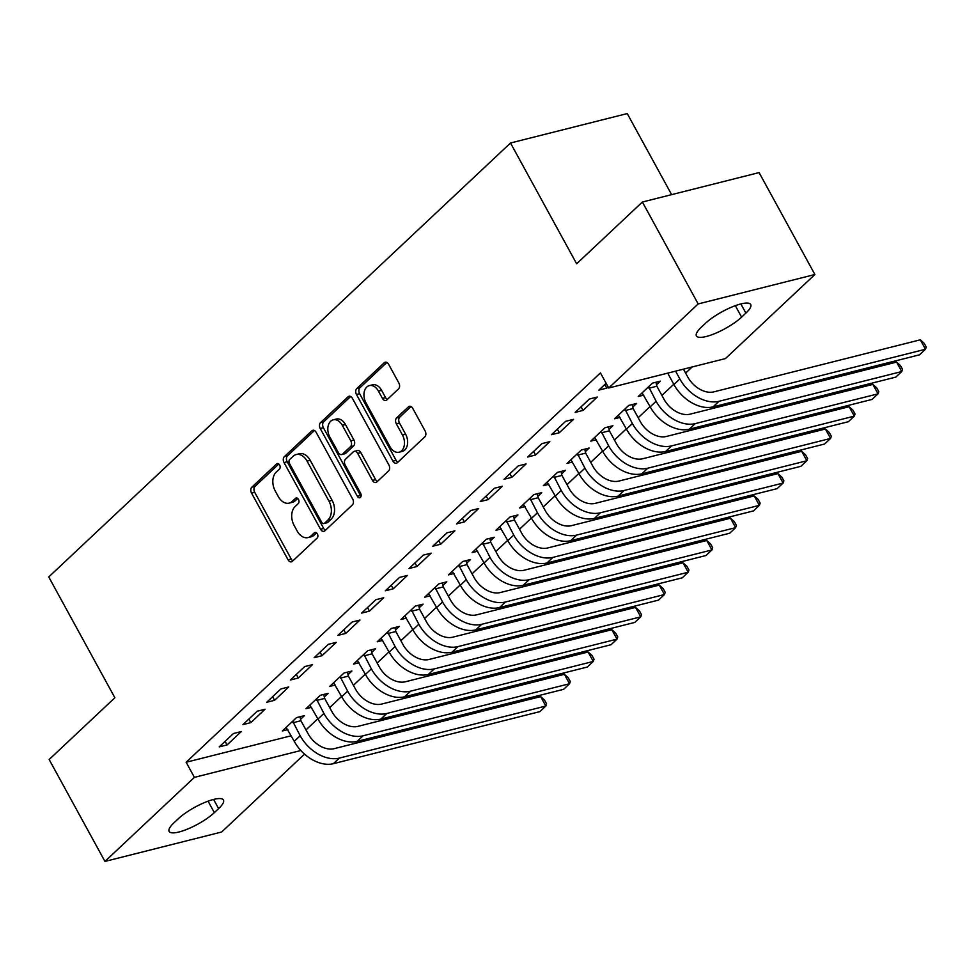 <?xml version="1.0" encoding="UTF-8"?>
<svg xmlns="http://www.w3.org/2000/svg" width="975" height="975" viewBox="0 0 975 975"><rect width="100%" height="100%" fill="white"/><g stroke="black" fill="none" stroke-linecap="round" stroke-linejoin="round"><path stroke-width="1.46" d="M279.63 465.002A3.059 2.096 -104.1 0 0 277.253 463.564A3.059 2.096 -104.1 0 0 276.583 463.942L251.83 487.195A4.375 2.986 -104.1 0 0 251.538 493.094L288.052 559.784A4.375 2.986 -104.1 0 0 291.44 561.832A4.375 2.986 -104.1 0 0 292.402 561.295L317.155 538.042A3.059 2.096 -104.1 0 0 317.362 533.91A3.059 2.096 -104.1 0 0 314.986 532.484A3.059 2.096 -104.1 0 0 314.316 532.85L311.11 535.86A13.991 9.567 -104.1 0 1 308.039 537.578A13.991 9.567 -104.1 0 1 297.168 531.009L294.121 525.452A13.991 9.567 -104.1 0 1 295.084 506.598L298.289 503.587A3.059 2.096 -104.1 0 0 298.496 499.456A3.059 2.096 -104.1 0 0 296.12 498.018A3.059 2.096 -104.1 0 0 295.449 498.396L292.244 501.406A13.991 9.567 -104.1 0 1 289.173 503.124A13.991 9.567 -104.1 0 1 278.302 496.555L275.255 490.998A13.991 9.567 -104.1 0 1 276.217 472.132L279.423 469.121A3.059 2.096 -104.1 0 0 279.63 465.002M398.543 388.879A4.375 2.986 -104.1 0 0 398.848 382.98L388.611 364.272A4.375 2.986 -104.1 0 0 385.21 362.225A4.375 2.986 -104.1 0 0 384.247 362.761L356.765 388.586A4.375 2.986 -104.1 0 0 356.46 394.485L392.974 461.175A4.375 2.986 -104.1 0 0 396.374 463.222A4.375 2.986 -104.1 0 0 397.337 462.686L424.82 436.861A4.375 2.986 -104.1 0 0 425.112 430.962L412.742 408.367A4.375 2.986 -104.1 0 0 409.342 406.307A4.375 2.986 -104.1 0 0 408.391 406.843L396.63 417.897A4.375 2.986 -104.1 0 0 396.325 423.796L402.456 435.008A11.7 7.995 -104.1 0 1 399.092 452.205A11.7 7.995 -104.1 0 1 390 446.721L365.966 402.809A11.7 7.995 -104.1 0 1 369.33 385.612A11.7 7.995 -104.1 0 1 378.422 391.097L382.432 398.422A4.375 2.986 -104.1 0 0 385.832 400.469A4.375 2.986 -104.1 0 0 386.783 399.933L398.543 388.879M608.717 388.001L698.173 303.932L814.893 274.511L725.437 358.581L608.717 388.001L600.442 372.901L186.14 762.255L194.403 777.355L300.861 750.518M304.529 754.126L221.666 832.004L104.947 861.425L49.152 759.513L114.879 697.747L48.75 576.956L510.51 142.996L576.639 263.786L642.379 202.02L698.173 303.932M104.947 861.425L194.403 777.355M316.168 432.352A4.375 2.986 -104.1 0 0 312.768 430.292A4.375 2.986 -104.1 0 0 311.805 430.828L284.322 456.666A4.375 2.986 -104.1 0 0 284.03 462.552L320.543 529.242A4.375 2.986 -104.1 0 0 323.932 531.302A4.375 2.986 -104.1 0 0 324.894 530.766L352.377 504.928A4.375 2.986 -104.1 0 0 352.682 499.042L316.168 432.352M320.543 422.626L348.026 396.801A4.375 2.986 -104.1 0 1 348.989 396.264A4.375 2.986 -104.1 0 1 352.389 398.312L388.903 465.002A4.375 2.986 -104.1 0 1 388.598 470.901L376.837 481.955A4.375 2.986 -104.1 0 1 375.875 482.491A4.375 2.986 -104.1 0 1 372.474 480.431L357.667 453.387A4.375 2.986 -104.1 0 0 354.278 451.34A4.375 2.986 -104.1 0 0 353.316 451.876L345.516 459.201A4.375 2.986 -104.1 0 0 345.211 465.099L360.628 493.253A3.059 2.096 -104.1 0 1 359.738 497.762A3.059 2.096 -104.1 0 1 357.362 496.324L320.239 428.513A4.375 2.986 -104.1 0 1 320.543 422.626L323.7 421.834L350.659 396.496M671.629 194.647L627.242 113.575L510.51 142.996M575.153 412.401L583.038 410.414L597.273 397.044L589.388 399.031L575.153 412.401M656.516 384.747L660.368 381.128L652.482 383.126L638.247 396.496L643.768 395.107M527.694 457.007L535.58 455.02L549.815 441.638L541.929 443.625L527.694 457.007M609.058 429.353L612.909 425.734L605.024 427.72L590.789 441.102L596.31 439.701M480.236 501.601L488.122 499.614L502.357 486.232L494.471 488.231L480.236 501.601M561.6 473.947L565.451 470.328L557.566 472.314L543.331 485.696L548.852 484.307M432.778 546.207L440.663 544.221L454.898 530.839L447.013 532.825L432.778 546.207M514.142 518.554L517.993 514.934L510.108 516.921L495.873 530.303L501.394 528.901M385.32 590.801L393.205 588.815L407.44 575.433L399.555 577.419L385.32 590.801M466.684 563.148L470.535 559.528L462.65 561.515L448.415 574.897L453.936 573.507M337.862 635.408L345.747 633.421L359.982 620.039L352.097 622.026L337.862 635.408M419.226 607.754L423.077 604.134L415.192 606.121L400.957 619.503L406.477 618.101M290.404 680.002L298.289 678.015L312.524 664.633L304.639 666.62L290.404 680.002M371.768 652.348L375.619 648.728L367.733 650.715L353.498 664.097L359.019 662.707M242.946 724.608L250.831 722.621L265.066 709.239L257.181 711.226L242.946 724.608M324.309 696.954L328.161 693.335L320.275 695.321L306.04 708.703L311.561 707.302M186.14 762.255L291.208 735.772M305.967 729.922L317.838 718.758M329.696 707.618L341.567 696.467M353.425 685.315L365.296 674.164M377.154 663.012L389.025 651.861M400.883 640.721L412.754 629.557M424.612 618.418L436.483 607.267M448.342 596.115L460.212 584.963M472.071 573.812L483.941 562.66M495.8 551.521L507.67 540.357M519.529 529.218L531.399 518.066M543.258 506.915L555.128 495.763M566.987 484.624L578.857 473.46M590.716 462.321L602.587 451.169M614.445 440.018L626.316 428.866M638.174 417.714L650.045 406.563M661.903 395.423L673.774 384.26M685.632 373.12L692.177 366.953M300.58 719.245L304.432 715.626L296.546 717.612L282.311 730.994L287.832 729.605M219.217 746.899L227.102 744.912L241.337 731.53L233.452 733.529L219.217 746.899M348.038 674.651L351.89 671.032L344.004 673.018L329.769 686.4L335.29 684.998M266.675 702.305L274.56 700.318L288.795 686.936L280.91 688.923L266.675 702.305M395.497 630.045L399.348 626.425L391.462 628.424L377.227 641.794L382.748 640.404M314.133 657.698L322.018 655.712L336.253 642.342L328.368 644.329L314.133 657.698M442.955 585.451L446.806 581.831L438.921 583.818L424.686 597.2L430.207 595.81M361.591 613.104L369.476 611.118L383.711 597.736L375.826 599.722L361.591 613.104M490.413 540.845L494.264 537.225L486.379 539.224L472.144 552.593L477.665 551.204M409.049 568.51L416.934 566.512L431.169 553.142L423.284 555.128L409.049 568.51M537.871 496.251L541.722 492.631L533.837 494.617L519.602 507.999L525.123 506.61M456.507 523.904L464.393 521.918L478.628 508.536L470.742 510.522L456.507 523.904M585.329 451.657L589.18 448.037L581.295 450.023L567.06 463.405L572.581 462.004M503.965 479.31L511.851 477.323L526.086 463.942L518.2 465.928L503.965 479.31M632.787 407.05L636.638 403.431L628.753 405.417L614.518 418.799L620.039 417.41M551.423 434.704L559.309 432.717L573.544 419.335L565.658 421.322L551.423 434.704M606.133 383.285L598.882 390.11L606.767 388.123L608.095 386.868M705.498 323.298A28.519 7.398 -28.7 0 1 731.981 306.979A28.519 7.398 -28.7 0 1 750.701 304.517A28.519 7.398 -28.7 0 1 745.875 313.121L741.597 317.131A28.519 7.398 -28.7 0 1 715.114 333.462A28.519 7.398 -28.7 0 1 696.406 335.912A28.519 7.398 -28.7 0 1 701.22 327.308L705.498 323.298M642.379 202.02L759.098 172.587L814.893 274.511M214.342 812.638A28.519 7.398 -28.7 0 1 187.858 828.957A28.519 7.398 -28.7 0 1 169.138 831.419A28.519 7.398 -28.7 0 1 173.964 822.815L178.242 818.805A28.519 7.398 -28.7 0 1 204.726 802.474A28.519 7.398 -28.7 0 1 223.446 800.012A28.519 7.398 -28.7 0 1 218.619 808.616L214.342 812.638L208.065 801.17M227.102 744.912L225.14 741.329M250.831 722.621L248.869 719.038M274.56 700.318L272.598 696.735M298.289 678.015L296.327 674.432M322.018 655.712L320.056 652.141M345.747 633.421L343.785 629.838M369.476 611.118L367.514 607.535M393.205 588.815L391.243 585.232M416.934 566.512L414.972 562.941M440.663 544.221L438.701 540.638M464.393 521.918L462.43 518.334M488.122 499.614L486.159 496.031M511.851 477.323L509.888 473.74M535.58 455.02L533.617 451.437M559.309 432.717L557.347 429.134M583.038 410.414L581.076 406.843M606.767 388.123L604.805 384.54M289.173 503.124L292.329 502.32A13.991 9.567 -104.1 0 0 295.401 500.614L292.244 501.406M297.692 498.457L295.401 500.614M308.039 537.578L311.196 536.786A13.991 9.567 -104.1 0 0 314.267 535.068L311.11 535.86M316.558 532.911L314.267 535.068M278.826 464.003L254.987 486.403A4.375 2.986 -104.1 0 0 254.694 492.29L291.196 558.98A4.375 2.986 -104.1 0 0 292.939 560.796M314.438 430.536L287.479 455.861A4.375 2.986 -104.1 0 0 287.186 461.76L323.688 528.45A4.375 2.986 -104.1 0 0 325.431 530.266M289.733 459.444A3.059 2.096 -104.1 0 0 289.514 463.564L321.567 522.1A3.059 2.096 -104.1 0 0 323.944 523.538A3.059 2.096 -104.1 0 0 324.614 523.173L327.99 519.992A13.991 9.567 -104.1 0 0 328.953 501.138L307.052 461.114A13.991 9.567 -104.1 0 0 296.181 454.557A13.991 9.567 -104.1 0 0 293.109 456.263L289.733 459.444M323.944 523.538L327.1 522.746A3.059 2.096 -104.1 0 0 327.771 522.368L324.614 523.173M296.181 454.557L299.325 453.753A13.991 9.567 -104.1 0 1 310.208 460.322L332.109 500.333A13.991 9.567 -104.1 0 1 331.147 519.2L327.771 522.368M354.278 451.34L357.423 450.535A4.375 2.986 -104.1 0 1 360.823 452.595L375.631 479.639A4.375 2.986 -104.1 0 0 377.362 481.455M323.7 421.834A4.375 2.986 -104.1 0 0 323.395 427.72L360.518 495.519A3.059 2.096 -104.1 0 0 361.043 496.263M342.31 425.319A11.7 7.995 -104.1 0 0 333.218 419.835A11.7 7.995 -104.1 0 0 329.842 437.032L338.313 452.497A4.375 2.986 -104.1 0 0 341.713 454.557A4.375 2.986 -104.1 0 0 342.676 454.021L350.476 446.684A4.375 2.986 -104.1 0 0 350.768 440.785L342.31 425.319L345.455 424.527A11.7 7.995 -104.1 0 0 336.375 419.043L333.218 419.835M341.713 454.557L344.87 453.753A4.375 2.986 -104.1 0 0 345.82 453.217L342.676 454.021M345.455 424.527L353.925 439.993A4.375 2.986 -104.1 0 1 353.633 445.892L345.82 453.217M369.33 385.612L372.487 384.82A11.7 7.995 -104.1 0 1 381.578 390.305L385.588 397.617A4.375 2.986 -104.1 0 0 387.319 399.433M399.092 452.205L402.248 451.413A11.7 7.995 -104.1 0 0 405.612 434.204L402.456 435.008M411.011 406.551L399.774 417.105A4.375 2.986 -104.1 0 0 399.482 423.004L405.612 434.204M386.868 362.456L359.921 387.794A4.375 2.986 -104.1 0 0 359.617 393.681L396.13 460.383A4.375 2.986 -104.1 0 0 397.861 462.187M299.983 716.747L300.922 720.72L308.076 733.761A22.279 15.21 46.8 0 0 334.181 748.654L540.65 696.601L544.525 700.074L546.585 703.852L545.817 706.046L339.337 758.099A33.418 22.815 -133.2 0 1 300.178 735.747L292.695 721.232M286.163 727.374L294.255 741.329L300.178 735.747M540.65 696.601L545.817 706.046L539.882 711.616L333.413 763.669A33.418 22.815 -133.2 0 1 294.255 741.329M300.922 720.72L293.036 722.707M323.712 694.444L324.651 698.417L331.805 711.457A22.279 15.21 46.8 0 0 357.91 726.363L564.379 674.31L568.254 677.771L570.314 681.549L569.546 683.743L363.066 735.796A33.418 22.815 -133.2 0 1 323.907 713.456L316.424 698.941M309.892 705.083L317.984 719.026L323.907 713.456M564.379 674.31L569.546 683.743L563.611 689.313L357.143 741.366A33.418 22.815 -133.2 0 1 317.984 719.026M324.651 698.417L316.765 700.403M347.441 672.153L348.38 676.114L355.534 689.167A22.279 15.21 46.8 0 0 381.639 704.06L588.108 652.007L591.983 655.48L594.043 659.246L593.275 661.44L386.795 713.493A33.418 22.815 -133.2 0 1 347.636 691.153L340.153 676.638M333.621 682.78L341.713 696.723L347.636 691.153M588.108 652.007L593.275 661.44L587.34 667.022L380.872 719.075A33.418 22.815 -133.2 0 1 341.713 696.723M348.38 676.114L340.494 678.1M371.17 649.85L372.109 653.823L379.251 666.863A22.279 15.21 46.8 0 0 405.368 681.757L611.837 629.704L615.712 633.177L617.772 636.955L617.004 639.137L410.524 691.19A33.418 22.815 -133.2 0 1 371.365 668.85L363.882 654.335M357.35 660.477L365.442 674.432L371.365 668.85M611.837 629.704L617.004 639.137L611.069 644.719L404.601 696.772A33.418 22.815 -133.2 0 1 365.442 674.432M372.109 653.823L364.223 655.809M394.899 627.547L395.838 631.52L402.98 644.56A22.279 15.21 46.8 0 0 429.097 659.453L635.566 607.401L639.442 610.874L641.501 614.652L640.733 616.846L434.253 668.899A33.418 22.815 -133.2 0 1 395.094 646.547L387.611 632.044M381.079 638.174L389.171 652.129L395.094 646.547M635.566 607.401L640.733 616.846L634.798 622.416L428.33 674.468A33.418 22.815 -133.2 0 1 389.171 652.129M395.838 631.52L387.952 633.506M418.628 605.256L419.567 609.217L426.709 622.257A22.279 15.21 46.8 0 0 452.827 637.162L659.295 585.11L663.171 588.571L665.23 592.349L664.463 594.543L457.982 646.596A33.418 22.815 -133.2 0 1 418.823 624.256L411.34 609.741M404.808 615.883L412.9 629.826L418.823 624.256M659.295 585.11L664.463 594.543L658.527 600.112L452.059 652.165A33.418 22.815 -133.2 0 1 412.9 629.826M419.567 609.217L411.682 611.203M442.357 582.952L443.296 586.913L450.438 599.966A22.279 15.21 46.8 0 0 476.556 614.859L683.024 562.807L686.9 566.28L688.959 570.046L688.192 572.24L481.711 624.293A33.418 22.815 -133.2 0 1 442.553 601.953L435.069 587.438M428.537 593.58L436.629 607.523L442.553 601.953M683.024 562.807L688.192 572.24L682.256 577.822L475.788 629.874A33.418 22.815 -133.2 0 1 436.629 607.523M443.296 586.913L435.411 588.9M466.087 560.649L467.025 564.622L474.167 577.663A22.279 15.21 46.8 0 0 500.273 592.556L706.753 540.503L710.629 543.977L712.688 547.755L711.921 549.949L505.44 602.002A33.418 22.815 -133.2 0 1 466.282 579.65L458.798 565.134M452.266 571.277L460.358 585.232L466.282 579.65M706.753 540.503L711.921 549.949L705.985 555.518L499.517 607.571A33.418 22.815 -133.2 0 1 460.358 585.232M467.025 564.622L459.14 566.609M489.816 538.346L490.754 542.319L497.896 555.36A22.279 15.21 46.8 0 0 524.002 570.265L730.482 518.212L734.358 521.674L736.418 525.452L735.65 527.646L529.169 579.698A33.418 22.815 -133.2 0 1 490.011 557.347L482.528 542.843M475.995 548.974L484.087 562.928L490.011 557.347M730.482 518.212L735.65 527.646L729.714 533.215L523.246 585.268A33.418 22.815 -133.2 0 1 484.087 562.928M490.754 542.319L482.869 544.306M513.545 516.055L514.483 520.016L521.625 533.069A22.279 15.21 46.8 0 0 547.731 547.962L754.211 495.909L758.087 499.371L760.147 503.149L759.379 505.342L552.898 557.395A33.418 22.815 -133.2 0 1 513.74 535.056L506.257 520.54M499.724 526.683L507.817 540.625L513.74 535.056M754.211 495.909L759.379 505.342L753.443 510.912L546.975 562.977A33.418 22.815 -133.2 0 1 507.817 540.625M514.483 520.016L506.598 522.003M537.274 493.752L538.212 497.713L545.354 510.766A22.279 15.21 46.8 0 0 571.46 525.659L777.94 473.606L781.804 477.08L783.876 480.846L783.108 483.039L576.627 535.092A33.418 22.815 -133.2 0 1 537.469 512.753L529.986 498.237M523.453 504.38L531.546 518.322L537.469 512.753M777.94 473.606L783.108 483.039L777.172 488.621L570.704 540.674A33.418 22.815 -133.2 0 1 531.546 518.322M538.212 497.713L530.327 499.712M561.003 471.449L561.941 475.422L569.083 488.463A22.279 15.21 46.8 0 0 595.189 503.356L801.669 451.303L805.533 454.777L807.605 458.555L806.837 460.748L600.356 512.801A33.418 22.815 -133.2 0 1 561.198 490.449L553.715 475.934M547.182 482.077L555.275 496.031L561.198 490.449M801.669 451.303L806.837 460.748L800.902 466.318L594.433 518.371A33.418 22.815 -133.2 0 1 555.275 496.031M561.941 475.422L554.056 477.409M584.732 449.146L585.67 453.119L592.812 466.16A22.279 15.21 46.8 0 0 618.918 481.065L825.398 429.012L829.262 432.473L831.334 436.252L830.566 438.445L624.085 490.498A33.418 22.815 -133.2 0 1 584.927 468.158L577.444 453.643M570.911 459.786L579.004 473.728L584.927 468.158M825.398 429.012L830.566 438.445L824.631 444.015L618.162 496.068A33.418 22.815 -133.2 0 1 579.004 473.728M585.67 453.119L577.785 455.106M608.461 426.855L609.399 430.816L616.541 443.869A22.279 15.21 46.8 0 0 642.647 458.762L849.128 406.709L852.991 410.183L855.063 413.948L854.295 416.142L647.814 468.195A33.418 22.815 -133.2 0 1 608.656 445.855L601.173 431.34M594.64 437.482L602.733 451.425L608.656 445.855M849.128 406.709L854.295 416.142L848.36 421.724L641.891 473.777A33.418 22.815 -133.2 0 1 602.733 451.425M609.399 430.816L601.514 432.803M632.19 404.552L633.128 408.525L640.27 421.566A22.279 15.21 46.8 0 0 666.376 436.459L872.857 384.406L876.72 387.879L878.792 391.658L878.024 393.839L671.543 445.892A33.418 22.815 -133.2 0 1 632.385 423.552L624.902 409.037M618.369 415.179L626.462 429.122L632.385 423.552M872.857 384.406L878.024 393.839L872.089 399.421L665.62 451.474A33.418 22.815 -133.2 0 1 626.462 429.122M633.128 408.525L625.243 410.512M655.919 382.249L656.858 386.222L663.999 399.263A22.279 15.21 46.8 0 0 690.105 414.156L896.586 362.103L900.449 365.576L902.521 369.354L901.753 371.548L695.273 423.601A33.418 22.815 -133.2 0 1 656.114 401.249L648.631 386.746M642.098 392.876L650.191 406.831L656.114 401.249M896.586 362.103L901.753 371.548L895.818 377.118L689.349 429.171A33.418 22.815 -133.2 0 1 650.191 406.831M656.858 386.222L648.972 388.208M683.463 369.159L687.728 376.959A22.279 15.21 46.8 0 0 713.834 391.865L920.315 339.812L924.178 343.273L926.25 347.051L925.482 349.245L719.002 401.298A33.418 22.815 -133.2 0 1 679.843 378.958L675.578 371.146M920.315 339.812L925.482 349.245L919.547 354.815L713.078 406.867A33.418 22.815 -133.2 0 1 673.92 384.528L667.68 373.133M278.021 463.576L276.583 463.942M315.754 532.484L314.316 532.85M296.887 498.03L295.449 498.396M291.196 558.98L288.052 559.784M254.694 492.29L251.538 493.094M254.987 486.403L251.83 487.195M323.688 528.45L320.543 529.242M287.186 461.76L284.03 462.552M287.479 455.861L284.322 456.666M313.865 430.316L311.805 430.828M331.147 519.2L327.99 519.992M332.109 500.333L328.953 501.138M310.208 460.322L307.052 461.114M350.086 396.277L348.026 396.801M375.631 479.639L372.474 480.431M360.823 452.595L357.667 453.387M360.518 495.519L357.362 496.324M323.395 427.72L320.239 428.513M353.633 445.892L350.476 446.684M353.925 439.993L350.768 440.785M385.588 397.617L382.432 398.422M381.578 390.305L378.422 391.097M399.482 423.004L396.325 423.796M399.774 417.105L396.63 417.897M410.438 406.331L408.391 406.843M396.13 460.383L392.974 461.175M359.617 393.681L356.46 394.485M359.921 387.794L356.765 388.586M386.307 362.237L384.247 362.761M218.619 808.616L213.598 799.439M745.875 313.121L740.854 303.944M741.597 317.131L735.321 305.663M333.413 763.669L339.337 758.099M357.143 741.366L363.066 735.796M380.872 719.075L386.795 713.493M404.601 696.772L410.524 691.19M428.33 674.468L434.253 668.899M452.059 652.165L457.982 646.596M475.788 629.874L481.711 624.293M499.517 607.571L505.44 602.002M523.246 585.268L529.169 579.698M546.975 562.977L552.898 557.395M570.704 540.674L576.627 535.092M594.433 518.371L600.356 512.801M618.162 496.068L624.085 490.498M641.891 473.777L647.814 468.195M665.62 451.474L671.543 445.892M689.349 429.171L695.273 423.601M673.92 384.528L679.843 378.958M713.078 406.867L719.002 401.298"/></g></svg>
